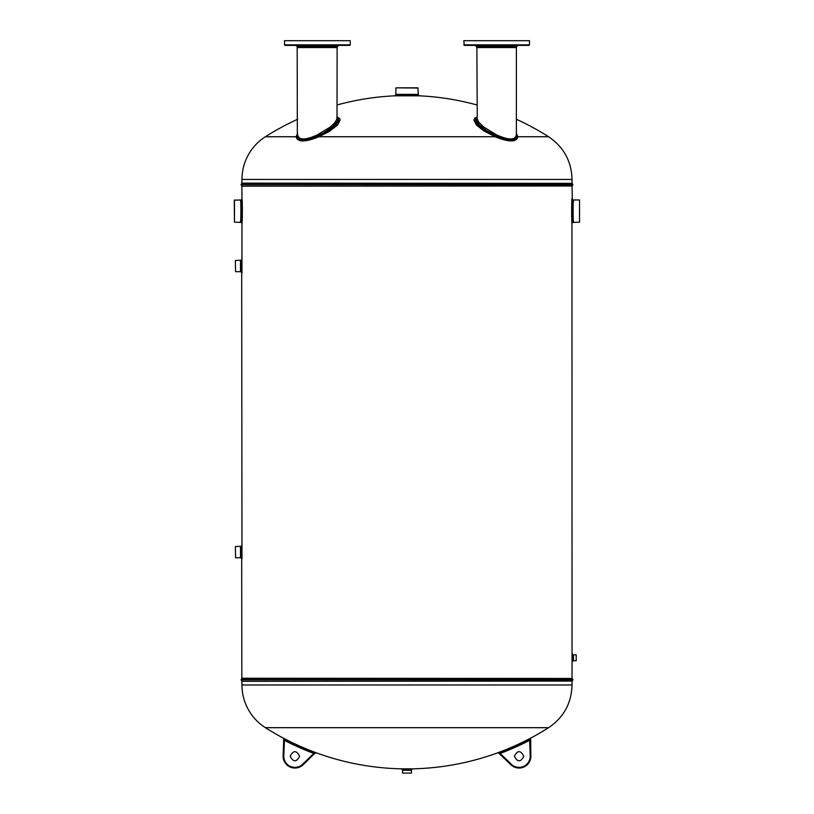 <?xml version="1.0" encoding="UTF-8"?>
<svg xmlns="http://www.w3.org/2000/svg" width="814" height="814" viewBox="0 0 814 814"><rect width="100%" height="100%" fill="white"/><g stroke="black" fill="none" stroke-linecap="round" stroke-linejoin="round"><path stroke-width="1.22" d="M514.356 756.237C517.501 750.142 520.645 750.142 523.799 756.237C520.645 762.321 517.501 762.321 514.356 756.237M530.647 738.369L530.86 755.809L530.27 739.285L529.68 740.272A265.272 265.272 0 0 1 500.172 753.449L499.043 753.235L510.856 764.702L498.616 753.001L499.827 752.909A264.652 264.652 0 0 0 529.517 739.661L530.718 738.247L529.242 739.143L529.68 740.272M499.043 753.235L499.043 753.235A0.885 0.885 0 0 0 498.616 753.001L497.476 752.899L499.491 752.136A263.807 263.807 0 0 0 529.161 738.888L529.242 739.143A264.072 264.072 0 0 1 499.613 752.37L497.964 752.858A0.885 0.885 0 0 0 497.476 752.899L497.476 752.899A263.828 263.828 0 0 1 412.871 768.833L401.74 769.098L402.32 769.688L411.681 769.688L412.26 769.098M529.161 738.888L531.074 737.901A263.828 263.828 0 0 0 548.595 727.685L265.405 727.685A263.828 263.828 0 0 0 282.926 737.901L284.88 738.909A263.807 263.807 0 0 0 314.509 752.136L316.524 752.899L314.377 752.37A264.072 264.072 0 0 1 284.758 739.143L283.282 738.237A0.885 0.885 0 0 0 282.926 737.901L283.282 738.237M241.962 183.14L572.161 183.333L241.839 183.333L241.962 179.456A50.61 50.61 0 0 1 265.405 136.742L296.143 136.742L297.619 133.293M241.982 198.82L241.839 185.989L572.161 185.989L241.962 186.182M241.778 221.866L241.697 223.005C242.084 223.769 242.328 201.017 241.717 199.308L241.972 198.687C242.613 200.529 242.358 224.399 241.962 223.626L241.962 223.616M241.962 259.096L241.962 223.626L241.168 221.683M241.697 259.625L241.117 260.215L241.117 271.937L241.697 272.527L241.962 259.005L241.962 272.995M241.962 545.166L241.697 272.527M241.697 545.695L241.117 546.286L241.117 558.007L241.697 558.597L241.962 545.075L241.962 559.076M241.962 678.245L572.161 678.449L241.839 678.449L241.697 558.597M241.748 199.756L242.145 201.343M242.114 200.793L242.084 200.264M572.039 662.138L572.262 655.575M572.262 660.012L572.018 661.416M571.957 222.385L572.039 653.398L572.883 654.588L572.883 660.958L572.303 661.548L572.273 660.388M571.988 199.165L571.916 200.264M571.886 200.793L571.855 201.343M572.303 223.005L572.883 222.425L572.883 199.705L572.303 199.115L572.039 223.626C571.53 224.369 571.53 197.741 572.039 198.494L572.283 199.277M284.513 40.7L350.234 40.7L350.234 44.841L284.513 44.841L284.513 40.7M350.234 44.841L349.684 45.391L285.063 45.391L284.513 44.841L285.063 45.391M297.619 133.934L296.876 136.345C298.158 141.656 305.26 141.656 318.172 136.345L317.887 135.663C305.362 141.015 298.514 141.015 297.344 135.663L297.171 46.479L337.576 46.479A1.536 1.536 0 0 0 337.128 47.568L297.619 47.568M337.128 117.124L339.509 118.386L340.171 119.963L337.637 124.918L329.304 131.471L318.427 136.945C305.077 142.247 297.649 142.247 296.133 136.945L297.619 134.788C298.789 140.323 305.423 140.323 317.521 134.788L330.372 126.974L334.676 122.853L337.006 118.803L337.128 47.568A1.536 1.536 0 0 1 337.576 46.479L338.217 45.849L296.53 45.849L297.171 46.479M516.381 133.293L517.857 136.742L548.595 136.742A263.828 263.828 0 0 0 516.381 119.271M476.872 104.955A263.828 263.828 0 0 0 419.505 95.828L394.495 95.828A263.828 263.828 0 0 0 337.128 104.955M476.872 117.877L478.673 122.039L483.608 126.964L496.479 134.788C508.567 140.313 515.201 140.313 516.381 134.788L516.381 47.568A1.536 1.536 0 0 1 516.829 46.479L517.47 45.849A1.536 1.536 0 0 1 518.559 45.391A1.536 1.536 0 0 0 517.47 45.849L475.783 45.849L476.424 46.479L516.829 46.479A1.536 1.536 0 0 0 516.381 47.568L476.872 47.568L477.258 117.175L475.661 118.671L475.427 120.635L477.665 124.542L482.03 128.531L495.828 136.345C508.76 141.656 515.862 141.656 517.124 136.345L517.104 136.142A1.76 1.628 -4.5 0 0 517.857 136.742L517.867 136.945C516.371 142.247 508.943 142.247 495.573 136.945L483.475 130.698L476.404 124.969L473.829 120.014L474.908 118.01L476.872 117.124M296.133 136.945L296.143 136.742A1.76 1.628 4.5 0 0 296.896 136.142M265.405 727.685A50.61 50.61 0 0 1 241.962 684.981L241.839 681.094L572.161 681.094L241.962 681.287M418.101 88.054L396.123 87.831L417.877 87.831L418.345 94.963L395.655 94.963L395.095 95.553L418.905 95.553L418.345 94.963M464.316 45.391L463.766 40.7L529.487 40.7L529.487 44.841L463.766 44.841L464.316 45.391L528.937 45.391L529.487 44.841M517.867 136.945L516.656 135.663C515.466 141.015 508.618 141.015 496.113 135.663L496.632 134.859M517.104 136.142L516.381 133.934M476.872 117.511L476.353 120.35L479.253 124.746L486.345 130.433L496.113 135.663L495.573 136.945M516.381 134.279L516.381 134.788M318.427 136.945L318.172 136.345L329.762 130.128L335.673 125.275L338.593 120.584L338.319 118.62L336.742 117.175M297.344 135.663L297.619 134.279M337.128 117.511L337.81 119.159L337.393 121.062L333.058 126.374L323.718 132.804L317.887 135.663L317.521 134.788M495.36 136.142L495.085 136.742L318.915 136.742L318.64 136.142M339.306 45.391A1.536 1.536 0 0 0 338.217 45.849M411.436 773.076L402.564 773.076L411.436 773.076L411.436 770.298L402.564 770.298L402.564 773.076M235.582 557.753L235.358 546.764L235.582 557.753L240.496 557.753L240.496 546.611M240.506 557.58L241.137 557.641M235.582 271.683L235.358 260.683L235.582 271.683L240.496 271.683L240.496 260.541M240.506 271.5L241.137 271.571M573.371 201.719L572.741 201.719M573.483 655.514L572.853 655.718M572.883 222.425L579.527 222.161L579.527 199.959L573.504 199.959C572.995 199.277 572.995 222.853 573.504 222.161L573.443 221.439M573.392 220.726L572.741 220.401M573.382 201.546L573.422 200.966M573.463 200.437L572.883 199.725M579.527 199.959L579.527 222.161M234.473 199.959L234.473 222.161L234.259 200.183L240.496 199.979M240.537 200.437L240.578 200.966M240.618 201.546L241.259 201.719M240.608 220.726L240.557 221.439M240.496 222.151L240.496 222.161C240.863 222.853 241.178 202.381 240.517 200.234L241.137 199.99C241.768 202.157 241.463 223.148 241.117 222.425L234.473 222.161M572.883 660.846L576.22 660.703L576.22 654.843L573.504 654.843L573.504 660.703L572.853 659.818L572.883 660.815M573.504 654.873L572.883 654.588M576.22 654.843L576.22 660.703M241.219 220.95L240.629 220.401M241.158 200.193L241.962 198.494M241.707 259.829L242.053 261.793M241.178 261.793L241.137 260.673M241.707 545.909L242.053 547.863M241.178 547.863L241.137 546.743M572.039 653.377L572.039 678.245M290.201 756.237C293.345 750.142 296.5 750.142 299.644 756.237C296.5 762.321 293.345 762.321 290.201 756.237M283.791 755.84L283.13 755.809A11.793 11.793 0 0 0 294.922 768.029A11.793 11.793 0 0 1 283.13 755.809L283.73 739.285A0.885 0.885 0 0 0 283.608 738.817L284.473 739.682L283.791 755.84A11.142 11.142 0 0 0 302.676 764.224L303.144 764.702A11.793 11.793 0 0 1 283.13 755.809A11.793 11.793 0 0 0 303.144 764.702L314.957 753.235L313.716 753.51L314.163 752.93L316.076 752.858M284.351 740.404L283.73 739.285M530.86 755.809A11.793 11.793 0 0 1 510.856 764.702A11.793 11.793 0 0 0 530.86 755.809L530.209 755.84L529.649 740.404L530.209 755.84A11.142 11.142 0 0 1 511.314 764.224L510.856 764.702M499.491 752.136L499.827 752.909M314.957 753.235L315.893 752.889M284.88 738.909L284.483 739.661A264.652 264.652 0 0 0 314.173 752.909L314.509 752.136M499.837 752.93L500.172 753.449M499.043 753.225L497.964 752.869M316.036 752.869L316.524 752.899A263.828 263.828 0 0 0 401.129 768.833L412.871 768.833M500.274 753.51L511.314 764.224M572.161 183.333L572.893 184.534L241.107 184.534L572.893 184.778L572.161 185.989M241.962 179.456L572.039 179.456L572.039 183.14M572.161 678.449L572.893 679.649L241.107 679.649L572.893 679.894L572.161 681.094M241.962 684.981L572.039 684.981L572.039 681.287M395.899 88.054L395.899 94.363L418.101 94.363M302.676 764.224L313.716 753.51M313.828 753.449A265.272 265.272 0 0 1 284.32 740.272M572.039 186.182L572.303 199.115M297.619 119.271A263.828 263.828 0 0 0 265.405 136.742M548.595 136.742C563.685 146.988 571.509 161.223 572.039 179.456M419.505 95.828L418.905 95.553M394.495 95.828L395.095 95.553M395.899 94.363L395.655 94.963M296.53 45.849L295.441 45.391M476.872 47.568L476.424 46.479M475.783 45.849L474.694 45.391M548.595 727.685C563.685 717.449 571.509 703.215 572.039 684.981M401.129 768.833L401.74 769.098M411.436 770.298L411.681 769.688M402.564 770.298L402.32 769.688M241.117 546.286L235.582 546.54M241.117 260.215L235.582 260.47M241.107 679.894L241.839 681.094M241.839 678.449L241.107 679.649M241.839 183.333L241.107 184.534M241.107 184.778L241.839 185.989"/></g></svg>
